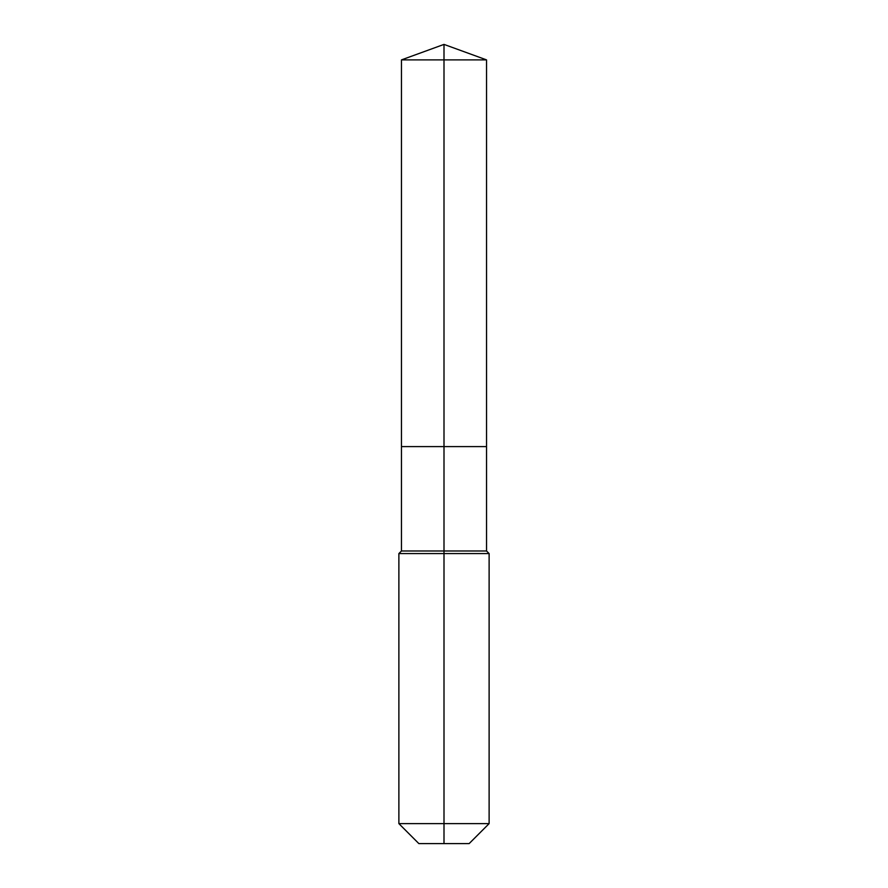<?xml version="1.0" encoding="UTF-8"?>
<svg xmlns="http://www.w3.org/2000/svg" width="888" height="888" viewBox="0 0 888 888"><rect width="100%" height="100%" fill="white"/><g stroke="black" fill="none" stroke-linecap="round" stroke-linejoin="round"><path stroke-width="1.33" d="M398.879 823.62L489.122 823.62L469.142 843.6L418.859 843.6L398.879 823.62L398.879 553.568L444 553.568L444 550.993L401.465 550.993L401.465 446.597L444 446.597L444 59.885L486.535 59.885L444 44.4L444 59.885L401.465 59.885L401.465 446.597L486.535 446.597L486.535 59.885M444 550.993L486.535 550.993L486.535 446.597L444 446.597L444 550.993M444 843.6L444 553.568L489.122 553.568L486.535 550.993M444 44.4L401.465 59.885M489.122 823.62L489.122 553.568M401.465 550.993L398.879 553.568"/></g></svg>
